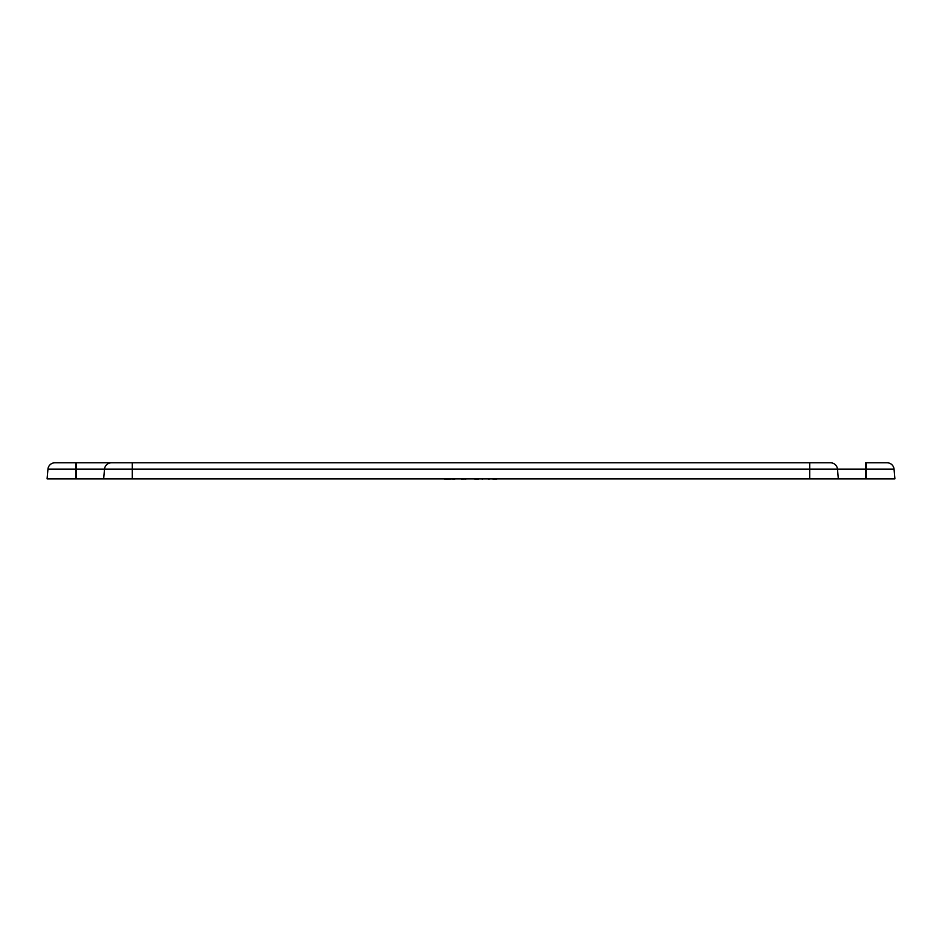 <?xml version="1.0" encoding="UTF-8"?>
<svg xmlns="http://www.w3.org/2000/svg" width="942" height="942" viewBox="0 0 942 942"><rect width="100%" height="100%" fill="white"/><g stroke="black" fill="none" stroke-linecap="round" stroke-linejoin="round"><path stroke-width="1.41" d="M461.651 479.207L465.419 478.854M445.978 478.854L444.848 479.207L445.978 478.854M453.608 479.207L454.739 479.207L453.608 478.854M493.043 478.854L497.164 478.854M489.828 478.854L488.745 479.207M866.263 478.854L894.9 478.854L894.052 469.175L866.263 469.175L866.263 478.854L838.333 478.854L837.485 469.175A6.983 6.983 0 0 0 830.526 462.793L111.474 462.793A6.983 6.983 0 0 0 104.515 469.175L103.667 478.854L838.333 478.854L837.485 469.175L865.568 469.175L865.568 478.854M75.737 478.854L75.737 462.793L54.907 462.793A6.983 6.983 0 0 0 47.948 469.175L47.1 478.854L103.667 478.854L104.515 469.175L132.304 469.175L132.304 478.854M465.419 479.207L466.361 478.854M445.107 479.207L444.212 478.854M445.978 479.207L452.808 478.854M452.808 479.207L454.138 478.854M493.043 479.207L496.587 479.207M478.56 478.854L482.233 478.854M482.233 479.207L482.857 478.854M474.909 479.207L478.56 479.207M76.432 478.854L76.432 469.175L47.948 469.175L47.1 478.854M827.983 462.793L830.526 462.793M887.093 462.793A6.983 6.983 0 0 1 894.052 469.175A6.983 6.983 0 0 0 887.093 462.793L866.263 462.793L866.263 469.175L865.568 469.175L865.568 462.793L866.263 462.793M111.474 462.793L76.432 462.793L76.432 469.175L104.515 469.175M75.737 462.793L76.432 462.793M837.485 469.175L809.696 469.175L809.696 478.854M809.696 462.793L809.696 469.175L132.304 469.175L132.304 462.793"/></g></svg>
